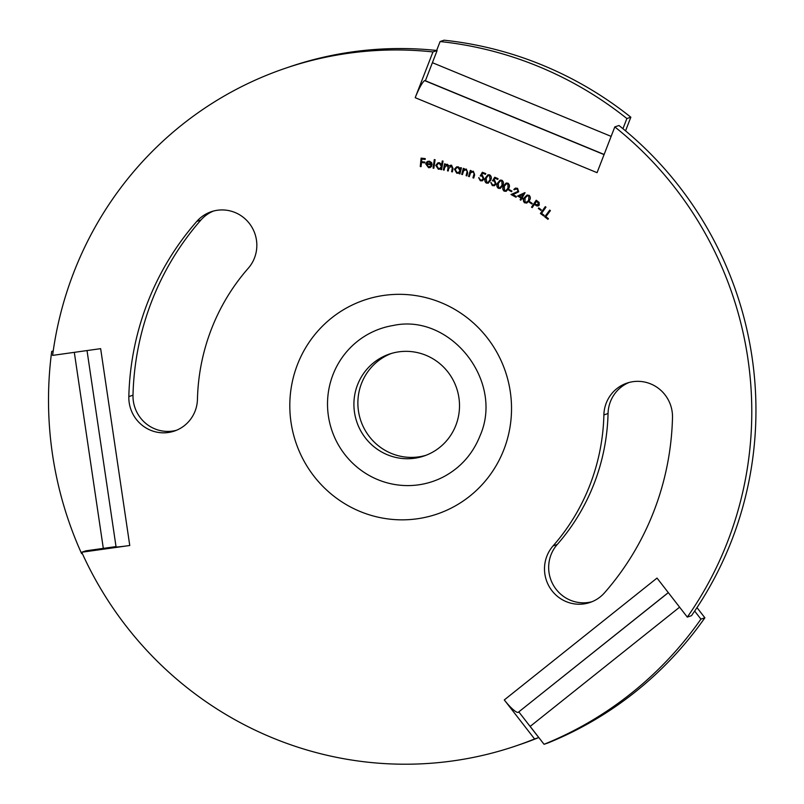 <?xml version="1.0" encoding="UTF-8"?>
<svg xmlns="http://www.w3.org/2000/svg" width="804" height="804" viewBox="0 0 804 804"><rect width="100%" height="100%" fill="white"/><g stroke="black" fill="none" stroke-linecap="round" stroke-linejoin="round"><path stroke-width="1.21" d="M425.929 455.305A53.818 52.682 71.3 0 1 371.86 439.597A53.818 52.682 71.3 0 1 361.519 383.438A53.818 52.682 71.3 0 1 391.458 353.428M455.858 425.306A53.818 52.682 71.3 0 1 423.959 456.019A53.818 52.682 71.3 0 1 368.614 441.718A53.818 52.682 71.3 0 1 357.559 384.774A53.818 52.682 71.3 0 1 389.458 354.061A53.818 52.682 71.3 0 1 444.803 368.363A53.818 52.682 71.3 0 1 455.858 425.306M393.116 325.509A80.732 79.023 -108.7 0 0 332.987 374.644A80.732 79.023 -108.7 0 0 354.142 464.591A80.732 79.023 -108.7 0 0 444.21 476.481C460.843 467.405 472.782 453.858 480.008 435.848C504.43 380.885 450.19 312.937 393.116 325.509M197.452 399.256A34.984 34.24 71.3 0 1 195.091 411.105A34.984 34.24 71.3 0 1 174.357 431.065A34.984 34.24 71.3 0 1 128.831 396.603A277.169 271.31 71.3 0 1 196.789 221.412A34.984 34.24 71.3 0 1 211.301 211.703A34.984 34.24 71.3 0 1 247.28 220.999A34.984 34.24 71.3 0 1 254.466 258.014A34.984 34.24 71.3 0 1 248.245 268.275A207.201 202.829 -108.7 0 0 197.452 399.256M176.418 430.291A34.984 34.24 71.3 0 1 133.002 395.196A277.169 271.31 71.3 0 1 200.95 219.994A34.984 34.24 71.3 0 1 213.412 211.07M592.086 601.693A34.984 34.24 71.3 0 1 553.866 586.015A34.984 34.24 71.3 0 1 557.252 544.479A207.201 202.829 -108.7 0 0 594.066 483.706A207.201 202.829 -108.7 0 0 608.055 413.507A34.984 34.24 71.3 0 1 629.08 382.473M553.082 545.896A207.201 202.829 -108.7 0 0 589.895 485.113A207.201 202.829 -108.7 0 0 603.884 414.924A34.984 34.24 71.3 0 1 626.979 383.106A34.984 34.24 71.3 0 1 672.496 417.567A277.169 271.31 71.3 0 1 653.783 511.465A277.169 271.31 71.3 0 1 604.548 592.769A34.984 34.24 71.3 0 1 590.025 602.467A34.984 34.24 71.3 0 1 550.298 588.377A34.984 34.24 71.3 0 1 553.082 545.896L557.252 544.479M731.68 540.449A357.901 350.333 71.3 0 1 691.48 615.683L687.309 617.1A357.901 350.333 71.3 0 0 727.509 541.866A357.901 350.333 71.3 0 0 614.809 126.911L618.979 125.504A357.901 350.333 71.3 0 1 731.68 540.449M428.602 166.961L431.125 165.795L431.748 166.237L430.08 167.594L428.582 167.704L425.788 163.996L426.763 161.986L429.336 161.142L431.698 162.699L432.11 164.931L426.592 164.157L428.602 166.961M442.27 160.951L443.044 161.091L441.607 169.664L440.833 169.523L441.014 168.458L438.361 169.232L435.778 165.383L437.939 162.82L439.476 162.73L441.677 164.478L442.27 160.951M460.662 167.644L461.426 167.845L459.938 173.905L459.184 173.704L459.436 172.659L456.742 173.222L454.461 169.202L456.582 166.89L458.32 166.86L460.39 168.76L460.662 167.644M468.541 176.418L470.32 170.408L471.084 170.649L470.772 171.724L473.355 171.212L474.631 174.97L473.707 178.056L472.953 177.815L474.129 173.543L472.993 171.875L470.551 172.86L469.305 176.659L468.541 176.418L470.501 170.468M486.45 183.141C484.681 181.804 484.35 180.066 485.445 177.925L487.948 174.79L489.666 174.84C491.455 176.177 491.817 177.935 490.752 180.106L488.189 183.201L486.651 183.071C484.892 181.734 484.561 179.995 485.656 177.855L485.445 177.925M498.359 188.337C496.661 186.93 496.39 185.191 497.565 183.101L500.098 180.126L501.907 180.227C503.636 181.634 503.927 183.392 502.781 185.503L500.229 188.427L498.57 188.267C496.862 186.86 496.601 185.121 497.776 183.031L500.199 180.096M508.852 190.206L509.173 189.593L511.927 191.081L511.605 191.704L508.852 190.206L509.304 189.664M517.595 196.005L525.052 192.689L522.178 197.794L523.052 198.307L522.66 199.01L521.786 198.487L520.821 200.196L520.098 199.764L521.062 198.065L517.595 196.005L524.932 192.618M529.273 202.236L529.655 201.653L532.268 203.422L531.896 204.005L529.273 202.236L529.766 201.724M538.348 208.487L538.75 207.924L541.283 209.824L540.881 210.387L538.348 208.487L538.851 207.995M544.71 216.809L549.735 210.105L550.398 210.628L545.866 216.688L548.418 218.678L547.936 219.331L544.71 216.809L549.825 210.186M614.809 126.911L597.06 172.669L415.206 97.686A17.226 2.673 -67.6 0 1 424.713 80.641L424.924 80.571A17.226 2.673 112.4 0 0 425.658 80.078L437.125 50.521A357.901 350.333 71.3 0 0 290.103 66.662L285.933 68.079A357.901 350.333 71.3 0 0 52.612 355.388L100.651 348.655L129.766 545.504L81.737 552.237L85.897 550.82L116.017 546.599M668.295 592.598L518.158 712.384A17.226 3.316 -128.6 0 1 504.289 699.932L534.57 738.956A357.901 350.333 71.3 0 1 515.394 746.102A357.901 350.333 71.3 0 1 81.737 552.237M504.289 699.932L657.019 578.076L687.309 617.1M415.206 97.686L432.954 51.928L437.125 50.521M285.933 68.079A357.901 350.333 71.3 0 1 432.954 51.928M540.389 213.492L545.303 206.658L545.986 207.171L541.554 213.341L544.157 215.291L543.675 215.954L540.389 213.492L545.403 206.739M531.524 207.141L536.208 200.226L539.092 202.417L539.253 205.1L538.208 205.955L536.7 205.884L534.389 204.407L532.208 207.623L531.524 207.141L536.318 200.296M524.53 202.819C523.032 201.191 523.012 199.432 524.469 197.543L527.032 195.06L529.153 195.332C530.67 196.96 530.72 198.739 529.283 200.658L526.741 203.08L524.741 202.749C523.243 201.121 523.223 199.362 524.68 197.472L527.133 195.03M517.153 189.01L513.806 189.513L515.404 188.116L517.555 188.327L518.691 191.784L512.972 194.679L516.379 196.518L516.007 197.241L511.002 194.528L517.957 191.412L517.354 188.94L515.806 188.829M504.208 191.201C502.54 189.744 502.319 187.995 503.565 185.935L506.108 183.061L507.987 183.191C509.686 184.649 509.927 186.417 508.711 188.508L506.138 191.332L504.42 191.131C502.751 189.674 502.53 187.925 503.776 185.865L503.565 185.935M494.751 177.242L498.088 178.699L497.776 179.443L495.033 178.247L493.777 180.196L494.751 180.448L496.118 184.036L494.38 185.734L492.309 185.593L490.822 182.488L492.661 184.89L494.018 184.95L495.344 183.664L494.269 181.101L492.45 180.799L494.751 177.242M482.36 172.277L485.757 173.574L485.485 174.327L482.691 173.262L481.526 175.272L482.5 175.473L484.038 179.001L482.269 180.82L480.31 180.739L478.681 177.704L480.621 180.016L481.877 180.046L483.244 178.659L482.058 176.146L480.229 175.935L482.36 172.277M461.697 174.357L463.315 168.358L464.079 168.579L463.787 169.654L466.34 169.061L467.697 172.77L466.873 175.865L466.109 175.644L467.164 171.363L465.998 169.734L463.596 170.78L462.461 174.579L461.697 174.357L463.486 168.408M452.411 171.785L451.808 171.654L452.461 168.317L451.476 165.845L448.712 168.609L448.25 171.001L447.476 170.84L448.089 167.704L447.145 165.021L444.652 167.533L444.14 170.126L443.366 169.956L444.562 163.835L445.336 164.006L445.135 165.061L447.436 164.287L449.054 166.167L451.567 165.182L453.044 168.559L452.391 171.895L451.597 171.724L452.25 168.388L451.265 165.915L450.431 165.936M448.27 170.89L447.687 170.77L448.3 167.634L447.356 164.951L446.31 165.051M433.065 168.136L434.311 159.574L435.095 159.705L433.848 168.267L433.065 168.136L434.502 159.604M420.261 166.549L421.105 158.127L425.256 158.609L425.175 159.443L421.839 159.051L421.577 161.684L424.904 162.076L424.824 162.9L421.497 162.519L421.075 166.639L420.261 166.549L421.306 158.147M518.158 712.384L668.335 592.649M518.369 712.314A17.226 3.316 51.4 0 1 519.173 712.344L538.74 737.549A357.901 350.333 71.3 0 1 519.565 744.685L515.394 746.102M534.57 738.956L538.74 737.549M129.766 545.504A17.226 0.643 171.6 0 1 116.067 546.891L87.023 350.564M622.939 128.7L626.879 118.55A365.971 358.232 -108.7 0 0 440.11 41.537L436.642 50.471M440.11 41.537L444.069 40.2A365.971 358.232 -108.7 0 1 630.838 117.213L625.542 130.861M626.879 118.55L630.838 117.213M696.978 607.613L704.877 617.794A365.971 358.232 71.3 0 1 548.016 742.946L544.057 744.293L530.168 726.404A17.226 3.316 51.4 0 0 528.057 723.791M694.666 611.07L700.917 619.13L704.877 617.794M82.309 553.504L81.606 553.604A365.971 358.232 71.3 0 1 51.707 351.428L53.225 350.916M51.707 351.428L53.185 351.227M700.917 619.13A365.971 358.232 71.3 0 1 544.057 744.293M548.047 219.18L544.921 216.738M543.785 215.804L540.6 213.422M540.981 210.246L538.549 208.417M538.308 205.924L536.7 205.884M536.911 205.804L534.389 204.407M532.308 207.482L531.735 207.07M537.946 205.1L538.75 204.528L537.866 202.166L536.65 201.312L534.851 203.734L535.997 204.568L538.539 204.598L537.655 202.236L536.439 201.382M538.75 204.528L538.047 205.07M531.987 203.854L529.484 202.166M526.841 203.04L524.741 202.749M526.54 202.317L528.821 200.176L528.962 195.955L527.344 195.834M528.761 196.025L527.233 195.864L525.123 197.985L524.952 202.186L527.223 201.904L528.62 200.246L528.962 195.955M527.434 201.834L526.64 202.286M522.741 198.859L521.786 198.487M520.902 200.045L520.098 199.764M520.309 199.693L521.062 198.065M521.263 197.995L517.806 195.935M521.454 197.362L523.384 194.236L519.324 196.096L521.454 197.362L523.173 194.307M514.6 189.764L513.806 189.513M514.017 189.442L515.515 188.086M516.078 197.101L511.002 194.528M511.213 194.457L517.957 191.412M518.168 191.342L517.354 188.94M511.676 191.553L509.063 190.136M503.776 185.865L506.208 183.031M506.239 191.292L504.42 191.131M505.977 190.558L508.208 188.096L507.877 183.865L506.46 183.825M507.676 183.935L506.359 183.855L504.269 186.307L504.56 190.528L505.867 190.598L507.997 188.166L507.877 183.865M500.329 188.397L498.57 188.267M500.058 187.664L502.259 185.121L501.817 180.9L500.43 180.89M501.606 180.97L500.329 180.93L498.289 183.443L498.691 187.644L499.957 187.704L502.058 185.191L501.817 180.9M497.837 179.312L495.033 178.247M494.48 185.704L492.309 185.593M492.52 185.523L491.023 182.418M494.128 184.91L495.344 183.664M495.555 183.593L494.269 181.101M494.48 181.031L492.45 180.799M492.661 180.729L494.882 177.302M485.656 177.855L488.058 174.749M488.299 183.161L486.651 183.071M488.128 182.337L490.259 179.744L489.586 175.594L488.229 175.604M489.375 175.664L488.118 175.644L486.149 178.207L486.782 182.347L488.028 182.367L490.048 179.815L489.586 175.594M485.536 174.197L482.691 173.262M482.37 180.789L480.31 180.739M480.521 180.669L478.882 177.634M481.988 180.006L483.244 178.659M483.455 178.588L482.058 176.146M482.269 176.076L480.229 175.935M480.43 175.865L482.5 172.327M471.827 171.182L470.772 171.724M473.747 177.935L472.953 177.815M473.164 177.744L474.129 173.543M474.34 173.473L472.993 171.875M473.204 171.805L471.868 171.855M469.345 176.528L468.752 176.347M464.893 169.061L463.787 169.654M466.903 175.744L466.109 175.644M466.32 175.573L467.164 171.363M467.375 171.292L465.998 169.734M466.199 169.664L464.943 169.724M462.491 174.458L461.908 174.287M459.968 173.785L459.184 173.704M459.385 173.634L459.436 172.659M458.571 173.141L456.742 173.222M456.943 173.151L454.461 169.202M454.662 169.131L456.692 166.86M460.843 167.694L460.39 168.76M458.521 172.448L460.169 170.649L458.411 167.554L456.923 167.634M459.958 170.719L458.2 167.624L456.813 167.664L455.225 169.443L456.994 172.528L458.421 172.478L460.169 170.649M444.16 170.016L443.366 169.956M443.577 169.885L444.753 163.875M446.341 164.317L445.135 165.061M450.431 165.222L449.054 166.167M451.476 165.845L450.531 165.895M447.356 164.951L446.421 165.011M441.627 169.564L440.833 169.523M441.044 169.453L441.014 168.458M439.989 169.091L438.361 169.232M438.572 169.162L435.778 165.383M435.989 165.312L438.039 162.79M442.461 160.991L441.677 164.478M439.909 168.388L441.607 166.408L439.617 163.433L438.291 163.564M441.396 166.478L439.406 163.503L438.19 163.594L436.572 165.554L438.562 168.518L439.808 168.418L441.607 166.408M433.858 168.167L433.266 168.066M429.919 166.81L431.215 165.865M430.18 167.554L428.582 167.704M428.783 167.634L425.788 163.996M425.999 163.926L426.763 161.986M426.974 161.916L428.009 161.222M432.12 164.83L426.592 164.157M429.467 161.845L427.638 162.287L426.763 163.473L431.326 164.117L429.467 161.845L427.839 162.217M427.638 162.287L428.301 161.966M431.326 164.117L429.256 161.916M425.185 159.343L421.839 159.051M424.834 162.81L421.497 162.519M421.085 166.549L420.462 166.478M297.47 364.534A113.002 110.61 71.3 0 1 441.165 302.666A113.002 110.61 71.3 0 1 503.867 449.637A113.002 110.61 71.3 0 1 360.162 511.505A113.002 110.61 71.3 0 1 297.47 364.534M200.95 219.994L196.789 221.412M608.055 413.507L603.884 414.924M133.002 395.196L128.831 396.603M424.713 80.641L604.065 154.599M604.126 154.458L424.924 80.571M432.401 62.692L611.13 136.389M103.314 548.388L74.31 352.343M679.611 607.171L530.168 726.404"/></g></svg>
